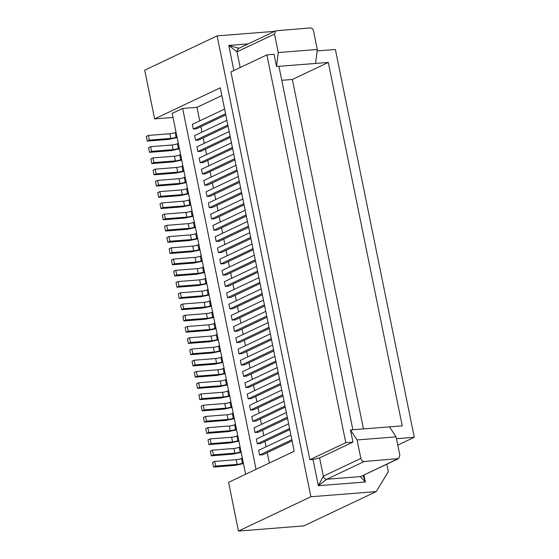 <?xml version="1.0" encoding="UTF-8"?>
<svg xmlns="http://www.w3.org/2000/svg" width="559" height="559" viewBox="0 0 559 559"><rect width="100%" height="100%" fill="white"/><g stroke="black" fill="none" stroke-linecap="round" stroke-linejoin="round"><path stroke-width="0.84" d="M238.246 48.577L236.988 51.84L228.785 45.433L238.861 48.284M240.181 67.534L236.988 51.84L274.504 34.071L275.755 30.808L310.091 27.95C311.873 27.936 313.019 28.956 313.536 30.997L317.295 49.478L278.263 52.553L276.537 66.521L274.057 54.321L266.888 54.887L345.783 442.686L309.833 459.715L313.019 459.463L318.357 485.694L365.355 481.991L363.937 475.045M274.504 34.071L278.263 52.553M278.927 66.332L276.537 66.521M317.295 49.478L315.569 63.44L278.927 66.325M248.077 43.916L228.785 45.433L233.886 70.518M144.711 70.189L154.619 118.892L220.267 87.805L294.209 451.246L228.568 482.34L238.476 531.05L310.895 496.748L217.13 35.881L144.711 70.189M173.038 117.446L154.619 118.892M281.764 80.293L292.357 79.462L328.308 62.433L402.249 425.867L389.504 426.866L396.107 436.872L357.082 439.947L350.472 429.927L389.511 426.866M315.562 63.433L328.308 62.433M188.404 192.967L187.531 193.379A3.885 0.678 -11.5 0 1 182.262 194.616L160.754 196.314L158.672 197.299L157.722 192.617L159.804 191.625L181.312 189.934A3.885 0.678 168.5 0 0 186.58 188.697L187.447 188.285M160.754 196.314L159.804 191.625M397.784 445.111L414.289 437.292L335.386 49.492L317.114 50.932M188.572 193.819L180.18 195.608L158.672 197.299M396.485 438.696L414.289 437.292M309.833 459.715L230.937 71.915L266.888 54.887M352.862 429.759L278.92 66.311M217.13 35.881L274.588 31.36M221.846 95.547L196.971 107.328L182.632 108.46L172.214 113.393L245.632 474.256M292.357 79.455L363.455 428.914M345.783 442.686L352.953 442.12L350.472 429.927M352.953 442.12L319.608 457.919L323.326 476.198L318.357 485.694L326.77 479.245L360.248 476.603L365.355 481.991L363.133 475.423M360.841 458.429C361.421 460.434 362.567 461.454 364.279 461.475L326.77 479.245C325.058 479.224 323.913 478.204 323.326 476.198L360.841 458.429L357.082 439.947M236.981 169.957L204.727 185.239L203.776 180.557L236.031 165.275M386.821 464.201L388.33 471.621L376.214 491.606L310.895 496.748M204.727 185.239L207.913 184.987L237.219 171.103M186.112 181.731L185.246 182.143A3.885 0.678 -11.5 0 1 179.977 183.38L158.47 185.071L157.519 180.389L179.02 178.698A3.885 0.678 168.5 0 0 184.295 177.455L185.162 177.049M158.47 185.071L156.387 186.056L155.43 181.375L157.519 180.389M186.287 182.576L177.895 184.365L156.387 186.056M234.927 159.867L205.628 173.744L202.442 173.996L201.485 169.314L233.746 154.032M232.411 147.478L200.15 162.753L203.336 162.508L232.642 148.624M183.827 170.488L182.961 170.9A3.885 0.678 -11.5 0 1 177.692 172.137L156.185 173.828L155.227 169.146L176.735 167.455A3.885 0.678 168.5 0 0 182.003 166.219L182.877 165.806M200.15 162.753L199.2 158.071L231.454 142.797M184.002 171.34L175.603 173.122L154.095 174.82L153.145 170.132L155.227 169.146M156.185 173.828L154.095 174.82M181.542 159.245L180.676 159.657A3.885 0.678 -11.5 0 1 175.4 160.894L153.893 162.592L151.81 163.577L150.86 158.896L152.942 157.904L174.45 156.213A3.885 0.678 168.5 0 0 179.718 154.976L180.585 154.563M153.893 162.592L152.942 157.904M230.119 136.235L197.865 151.517L201.051 151.265L230.357 137.381M181.71 160.098L173.318 161.886L151.81 163.577M227.834 124.999L195.58 140.274L198.766 140.023L228.072 126.145M179.25 148.009L178.384 148.421A3.885 0.678 -11.5 0 1 173.115 149.658L151.608 151.349L149.526 152.334L148.568 147.653L150.657 146.668L172.165 144.97A3.885 0.678 168.5 0 0 177.434 143.733L178.3 143.328M179.425 148.855L171.033 150.644L149.526 152.334M151.608 151.349L150.657 146.668M225.55 113.757L193.288 129.031L192.338 124.35L224.599 109.075M176.965 136.766L176.099 137.179A3.885 0.678 -11.5 0 1 170.83 138.415L149.323 140.106L148.366 135.425L169.873 133.734A3.885 0.678 168.5 0 0 175.149 132.497L176.015 132.085M193.288 129.031L196.475 128.787L225.78 114.902M177.14 137.612L168.741 139.401L147.241 141.099L146.283 136.41L148.366 135.425M149.323 140.106L147.241 141.099M197.551 237.931L196.684 238.344A3.885 0.678 -11.5 0 1 191.409 239.58L169.901 241.271L168.951 236.59L190.458 234.899A3.885 0.678 168.5 0 0 195.727 233.662L196.593 233.25M169.901 241.271L167.819 242.264L166.868 237.575L168.951 236.59M197.718 238.784L189.326 240.566L167.819 242.264M246.128 214.922L213.873 230.203L212.923 225.515L245.177 210.24M213.873 230.203L217.06 229.952L246.365 216.067M243.843 203.679L211.588 218.96L214.775 218.709L244.08 204.825M195.259 226.688L194.392 227.101A3.885 0.678 -11.5 0 1 189.124 228.338L167.616 230.035L166.666 225.347L188.173 223.656A3.885 0.678 168.5 0 0 193.442 222.419L194.308 222.007M211.588 218.96L210.631 214.279L242.892 198.997M195.433 227.541L187.041 229.33L165.534 231.021L164.577 226.339L166.666 225.347M167.616 230.035L165.534 231.021M192.974 215.453L192.107 215.865A3.885 0.678 -11.5 0 1 186.839 217.102L165.331 218.793L163.249 219.778L162.292 215.096L164.374 214.111L185.881 212.42A3.885 0.678 168.5 0 0 191.157 211.176L192.023 210.771M165.331 218.793L164.374 214.111M241.558 192.443L209.297 207.717L212.483 207.466L241.788 193.589M193.148 216.298L184.749 218.087L163.249 219.778M239.273 181.2L207.012 196.475L210.198 196.23L239.504 182.346M190.689 204.21L189.822 204.622A3.885 0.678 -11.5 0 1 184.547 205.859L163.039 207.55L160.957 208.542L160.007 203.853L162.089 202.868L183.597 201.177A3.885 0.678 168.5 0 0 188.865 199.94L189.732 199.528M190.864 205.062L182.465 206.844L160.957 208.542M163.039 207.55L162.089 202.868M259.851 282.365L227.597 297.647L226.64 292.958L258.901 277.683M211.267 305.375L210.401 305.787A3.885 0.678 -11.5 0 1 205.132 307.024L183.625 308.715L182.674 304.033L204.182 302.342A3.885 0.678 168.5 0 0 209.45 301.105L210.317 300.693M227.597 297.647L230.783 297.395L260.089 283.511M211.442 306.227L203.05 308.009L181.542 309.707L180.585 305.018L182.674 304.033M183.625 308.715L181.542 309.707M208.982 294.139L208.116 294.544A3.885 0.678 -11.5 0 1 202.847 295.781L181.34 297.479L180.382 292.79L201.89 291.099A3.885 0.678 168.5 0 0 207.165 289.862L208.032 289.45M181.34 297.479L179.257 298.464L178.3 293.782L180.382 292.79M209.157 294.984L200.758 296.773L179.257 298.464M257.566 271.122L225.305 286.404L224.355 281.722L256.616 266.44M225.305 286.404L228.491 286.152L257.797 272.275M255.281 259.886L223.02 275.161L226.206 274.909L255.512 261.032M206.697 282.896L205.831 283.308A3.885 0.678 -11.5 0 1 200.555 284.545L179.055 286.236L178.097 281.554L199.605 279.863A3.885 0.678 168.5 0 0 204.873 278.62L205.74 278.214M223.02 275.161L222.07 270.479L254.324 255.197M206.872 283.741L198.473 285.53L176.965 287.221L176.015 282.54L178.097 281.554M179.055 286.236L176.965 287.221M204.412 271.653L203.539 272.065A3.885 0.678 -11.5 0 1 198.27 273.302L176.763 274.993L174.681 275.985L173.73 271.297L175.812 270.311L197.32 268.62A3.885 0.678 168.5 0 0 202.589 267.384L203.455 266.971M176.763 274.993L175.812 270.311M252.989 248.643L220.735 263.925L223.921 263.673L253.227 249.789M204.58 272.506L196.188 274.287L174.681 275.985M250.705 237.4L218.45 252.682L221.637 252.43L250.935 238.546M202.12 260.41L201.254 260.822A3.885 0.678 -11.5 0 1 195.985 262.059L174.478 263.757L172.396 264.742L171.438 260.061L173.528 259.069L195.028 257.378A3.885 0.678 168.5 0 0 200.304 256.141L201.17 255.729M202.295 261.263L193.903 263.051L172.396 264.742M174.478 263.757L173.528 259.069M248.42 226.164L216.158 241.439L215.208 236.757L247.462 221.476M199.836 249.174L198.969 249.587A3.885 0.678 -11.5 0 1 193.7 250.823L172.193 252.514L171.236 247.833L192.743 246.142A3.885 0.678 168.5 0 0 198.012 244.898L198.885 244.493M216.158 241.439L219.345 241.188L248.65 227.31M200.01 250.02L191.611 251.809L170.104 253.5L169.153 248.818L171.236 247.833M172.193 252.514L170.104 253.5M220.421 350.339L219.547 350.752A3.885 0.678 -11.5 0 1 214.279 351.988L192.771 353.679L191.821 348.998L213.328 347.307A3.885 0.678 168.5 0 0 218.597 346.063L219.463 345.658M192.771 353.679L190.689 354.665L189.739 349.983L191.821 348.998M220.588 351.185L212.196 352.974L190.689 354.665M269.235 328.475L239.93 342.353L236.743 342.604L235.793 337.922L268.047 322.641M266.713 316.087L234.459 331.368L237.645 331.117L266.943 317.233M218.129 339.096L217.262 339.509A3.885 0.678 -11.5 0 1 211.994 340.745L190.486 342.436L189.536 337.755L211.043 336.064A3.885 0.678 168.5 0 0 216.312 334.827L217.178 334.415M234.459 331.368L233.501 326.68L265.763 311.405M218.303 339.949L209.911 341.731L188.404 343.429L187.447 338.74L189.536 337.755M190.486 342.436L188.404 343.429M215.844 327.86L214.977 328.266A3.885 0.678 -11.5 0 1 209.709 329.503L188.201 331.201L186.112 332.186L185.162 327.504L187.244 326.512L208.752 324.821A3.885 0.678 168.5 0 0 214.02 323.584L214.894 323.172M188.201 331.201L187.244 326.512M264.428 304.844L232.167 320.125L235.353 319.874L264.659 305.997M216.019 328.706L207.62 330.495L186.112 332.186M262.136 293.608L229.882 308.882L233.068 308.631L262.374 294.754M213.559 316.618L212.693 317.03A3.885 0.678 -11.5 0 1 207.417 318.267L185.909 319.958L183.827 320.943L182.877 316.261L184.959 315.276L206.467 313.585A3.885 0.678 168.5 0 0 211.735 312.341L212.602 311.936M213.727 317.463L205.335 319.252L183.827 320.943M185.909 319.958L184.959 315.276M282.721 394.773L250.467 410.047L253.653 409.796L282.952 395.919M234.137 417.783L233.271 418.195A3.885 0.678 -11.5 0 1 228.002 419.432L206.495 421.123L204.412 422.108L225.92 420.417L234.312 418.628M204.412 422.108L203.455 417.426L205.544 416.441L227.052 414.75A3.885 0.678 168.5 0 0 232.32 413.506L233.187 413.101M206.495 421.123L205.544 416.441M250.467 410.047L249.51 405.366L281.771 390.084M231.852 406.54L230.986 406.952A3.885 0.678 -11.5 0 1 225.717 408.189L204.21 409.88L203.252 405.198L224.76 403.507A3.885 0.678 168.5 0 0 230.028 402.27L230.902 401.858M204.21 409.88L202.12 410.872L201.17 406.183L203.252 405.198M232.027 407.392L223.628 409.174L202.12 410.872M280.436 383.53L248.175 398.812L247.225 394.123L279.479 378.848M248.175 398.812L251.361 398.56L280.667 384.676M278.144 372.287L245.89 387.569L249.076 387.317L278.382 373.44M229.567 395.304L228.701 395.709A3.885 0.678 -11.5 0 1 223.425 396.953L201.918 398.644L200.967 393.962L222.475 392.264A3.885 0.678 168.5 0 0 227.744 391.027L228.61 390.615M245.89 387.569L244.94 382.887L277.194 367.605M229.735 396.149L221.343 397.938L199.836 399.629L198.885 394.947L200.967 393.962M201.918 398.644L199.836 399.629M227.275 384.061L226.409 384.473A3.885 0.678 -11.5 0 1 221.14 385.71L199.633 387.401L197.551 388.386L196.593 383.705L198.683 382.719L220.19 381.028A3.885 0.678 168.5 0 0 225.459 379.785L226.325 379.379M199.633 387.401L198.683 382.719M275.86 361.051L243.605 376.326L246.792 376.074L276.097 362.197M227.45 384.906L219.058 386.695L197.551 388.386M273.575 349.808L241.32 365.09L244.507 364.838L273.805 350.954M224.991 372.818L224.124 373.23A3.885 0.678 -11.5 0 1 218.855 374.467L197.348 376.158L195.266 377.15L194.308 372.462L196.391 371.476L217.898 369.785A3.885 0.678 168.5 0 0 223.174 368.549L224.04 368.136M225.165 373.671L216.766 375.452L195.266 377.15M197.348 376.158L196.391 371.476M271.29 338.565L239.028 353.847L238.078 349.165L270.332 333.884M222.706 361.582L221.839 361.987A3.885 0.678 -11.5 0 1 216.564 363.224L195.063 364.922L194.106 360.234L215.613 358.543A3.885 0.678 168.5 0 0 220.882 357.306L221.748 356.894M239.028 353.847L242.215 353.595L271.52 339.718M222.88 362.428L214.481 364.216L192.974 365.907L192.023 361.226L194.106 360.234M195.063 364.922L192.974 365.907M243.284 462.747L242.417 463.152A3.885 0.678 -11.5 0 1 237.149 464.396L215.641 466.087L214.691 461.406L236.198 459.708A3.885 0.678 168.5 0 0 241.467 458.471L242.333 458.059M215.641 466.087L213.559 467.072L212.602 462.391L214.691 461.406M243.458 463.593L235.066 465.381L213.559 467.072M291.868 439.73L259.614 455.012L258.656 450.33L290.918 435.049M259.614 455.012L262.8 454.76L292.105 440.883M289.583 428.494L257.329 443.769L260.515 443.518L289.814 429.64M240.999 451.504L240.132 451.917A3.885 0.678 -11.5 0 1 234.864 453.153L213.356 454.844L212.399 450.163L233.907 448.472A3.885 0.678 168.5 0 0 239.182 447.228L240.049 446.823M257.329 443.769L256.371 439.088L288.633 423.806M241.174 452.35L232.775 454.139L211.274 455.83L210.317 451.148L212.399 450.163M213.356 454.844L211.274 455.83M238.714 440.261L237.848 440.674A3.885 0.678 -11.5 0 1 232.572 441.91L211.071 443.601L208.982 444.594L208.032 439.905L210.114 438.92L231.622 437.229A3.885 0.678 168.5 0 0 236.89 435.992L237.757 435.58M211.071 443.601L210.114 438.92M287.298 417.252L255.037 432.533L258.223 432.282L287.529 418.398M238.889 441.114L230.49 442.896L208.982 444.594M285.006 406.009L252.752 421.29L255.938 421.039L285.244 407.162M236.429 429.026L235.556 429.431A3.885 0.678 -11.5 0 1 230.287 430.675L208.78 432.366L206.697 433.351L205.747 428.669L207.829 427.684L229.337 425.986A3.885 0.678 168.5 0 0 234.605 424.749L235.472 424.337M236.597 429.871L228.205 431.66L206.697 433.351M208.78 432.366L207.829 427.684M364.279 461.475L398.644 458.604L399.874 455.354L396.107 436.872M319.608 457.919L313.019 459.463M398.63 458.611L361.121 476.38L397.756 458.841M376.214 491.606L303.796 525.907L238.476 531.05M268.998 327.329L236.743 342.604M195.58 140.274L194.623 135.592L226.884 120.311M255.037 432.533L254.086 427.845L286.341 412.57M241.32 365.09L240.363 360.401L272.624 345.127M232.167 320.125L231.216 315.444L263.471 300.162M218.45 252.682L217.493 248L249.754 232.719M229.882 308.882L228.931 304.201L261.186 288.919M234.696 158.721L202.442 173.996M209.297 207.717L208.346 203.036L240.608 187.754M197.865 151.517L196.915 146.835L229.169 131.554M252.752 421.29L251.802 416.609L284.056 401.327M243.605 376.326L242.648 371.644L274.909 356.363M220.735 263.925L219.785 259.236L252.039 243.962M207.012 196.475L206.061 191.793L238.316 176.518M196.971 107.328L199.724 120.856M200.905 126.683L202.009 132.092M203.197 137.926L204.294 143.335M205.481 149.169L206.578 154.577M207.766 160.405L208.87 165.813M210.051 171.648L211.155 177.056M212.343 182.891L213.44 188.299M214.628 194.127L215.732 199.542M216.913 205.37L218.017 210.778M219.205 216.612L220.302 222.021M221.49 227.848L222.587 233.264M223.775 239.091L224.879 244.5M226.06 250.334L227.164 255.743M228.352 261.57L229.449 266.985M230.636 272.813L231.74 278.221M232.921 284.056L234.025 289.464M235.213 295.292L236.31 300.707M237.498 306.535L238.595 311.943M239.783 317.778L240.887 323.186M242.068 329.013L243.172 334.429M244.36 340.256L245.457 345.665M246.645 351.499L247.749 356.908M248.93 362.735L250.034 368.15M251.222 373.978L252.319 379.386M253.506 385.221L254.604 390.629M255.791 396.457L256.895 401.872M258.083 407.7L259.18 413.108M260.368 418.943L261.465 424.351M262.653 430.178L263.757 435.594M264.938 441.421L266.042 446.83M267.23 452.664L269.333 463.027M182.632 108.46L256.05 469.322M182.262 194.616L181.312 189.934M187.531 193.379L186.58 188.697M179.977 183.38L179.02 178.698M185.246 182.143L184.295 177.455M177.692 172.137L176.735 167.455M182.961 170.9L182.003 166.219M175.4 160.894L174.45 156.213M180.676 159.657L179.718 154.976M173.115 149.658L172.165 144.97M178.384 148.421L177.434 143.733M170.83 138.415L169.873 133.734M176.099 137.179L175.149 132.497M191.409 239.58L190.458 234.899M196.684 238.344L195.727 233.662M189.124 228.338L188.173 223.656M194.392 227.101L193.442 222.419M186.839 217.102L185.881 212.42M192.107 215.865L191.157 211.176M184.547 205.859L183.597 201.177M189.822 204.622L188.865 199.94M205.132 307.024L204.182 302.342M210.401 305.787L209.45 301.105M202.847 295.781L201.89 291.099M208.116 294.544L207.165 289.862M200.555 284.545L199.605 279.863M205.831 283.308L204.873 278.62M198.27 273.302L197.32 268.62M203.539 272.065L202.589 267.384M195.985 262.059L195.028 257.378M201.254 260.822L200.304 256.141M193.7 250.823L192.743 246.142M198.969 249.587L198.012 244.898M214.279 351.988L213.328 347.307M219.547 350.752L218.597 346.063M211.994 340.745L211.043 336.064M217.262 339.509L216.312 334.827M209.709 329.503L208.752 324.821M214.977 328.266L214.02 323.584M207.417 318.267L206.467 313.585M212.693 317.03L211.735 312.341M228.002 419.432L227.052 414.75M233.271 418.195L232.32 413.506M225.717 408.189L224.76 403.507M230.986 406.952L230.028 402.27M223.425 396.953L222.475 392.264M228.701 395.709L227.744 391.027M221.14 385.71L220.19 381.028M226.409 384.473L225.459 379.785M218.855 374.467L217.898 369.785M224.124 373.23L223.174 368.549M216.564 363.224L215.613 358.543M221.839 361.987L220.882 357.306M237.149 464.396L236.198 459.708M242.417 463.152L241.467 458.471M234.864 453.153L233.907 448.472M240.132 451.917L239.182 447.228M232.572 441.91L231.622 437.229M237.848 440.674L236.89 435.992M230.287 430.675L229.337 425.986M235.556 429.431L234.605 424.749M275.741 30.815L238.232 48.584"/></g></svg>
